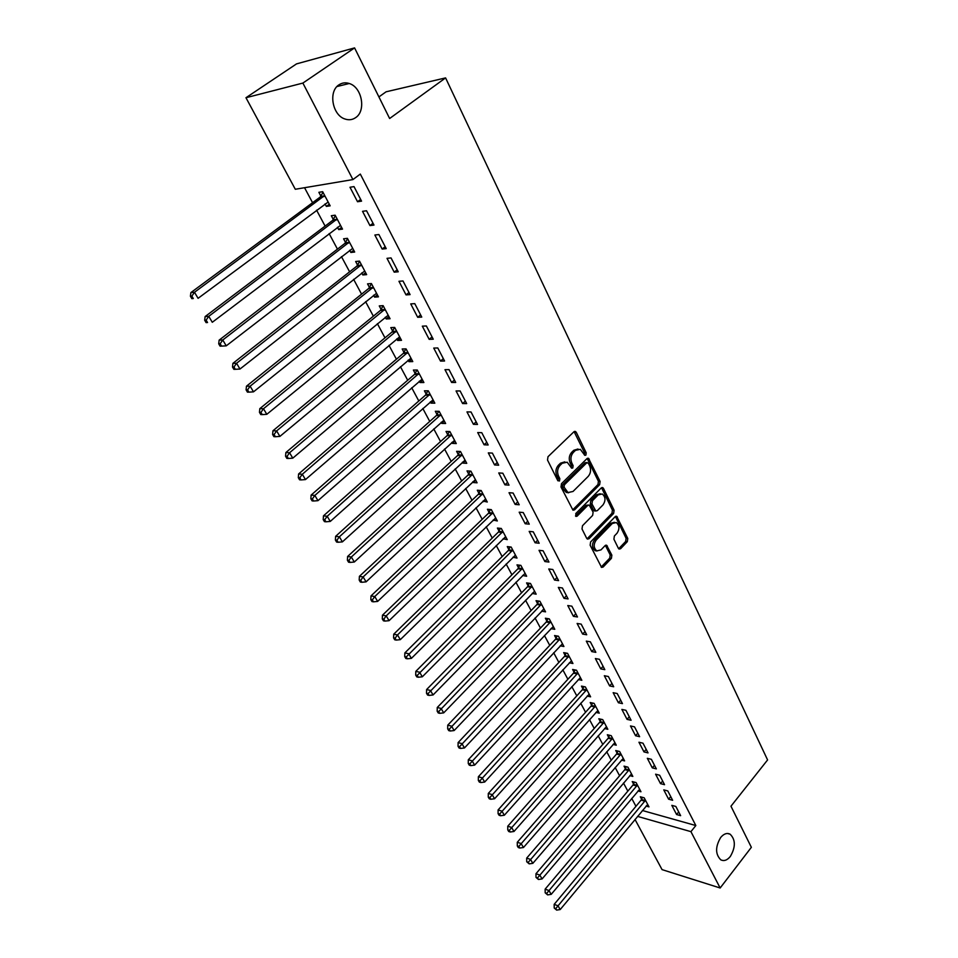 <?xml version="1.0" encoding="UTF-8"?>
<svg xmlns="http://www.w3.org/2000/svg" width="958" height="958" viewBox="0 0 958 958"><rect width="100%" height="100%" fill="white"/><g stroke="black" fill="none" stroke-linecap="round" stroke-linejoin="round"><path stroke-width="1.44" d="M585.889 455.122L586.212 452.823L576.285 432.357L575.435 431.459L573.926 431.783L548 456.715L547.521 460.068L557.807 480.629L559.496 480.988L559.831 478.665L558.502 476.018C556.921 472.007 557.436 468.45 560.047 465.349L562.202 463.253L567.184 462.199L571.698 468.199L572.776 467.959L573.112 465.648L571.818 463.013C570.261 459.014 570.764 455.481 573.339 452.427L575.471 450.356L580.308 449.314L584.835 455.349L585.889 455.122M584.344 454.894L584.536 452.739L574.105 431.627M557.903 480.796L558.155 478.545L556.837 475.91L558.502 476.018M571.219 467.755L571.447 465.552L570.142 462.918L571.818 463.013M720.679 837.484C715.243 846.788 715.267 854.225 720.751 859.805C723.961 861.41 727.158 860.308 730.319 856.476C735.708 847.159 735.66 839.735 730.152 834.214C726.99 832.646 723.841 833.735 720.679 837.484M338.964 84.831C328.103 91.441 332.402 115.319 345.012 119.02C348.88 120.313 352.412 119.858 355.61 117.654C366.351 110.888 361.992 87.13 349.239 83.502C345.527 82.304 342.102 82.747 338.964 84.831M618.377 548.311L619.096 549.066L620.604 548.706L627.322 541.653L627.777 538.468L616.677 516.314L615.18 516.673L590.607 541.953L590.14 545.222L601.576 567.399L603.133 567.028L611.408 558.358L611.863 555.137L606.63 545.258L605.097 545.617L600.977 549.904L596.81 550.886C593.565 548.012 593.337 544.431 596.127 540.156L612.282 523.499L616.281 522.541C619.527 525.391 619.766 528.948 617.024 533.223L614.377 535.989L613.91 539.198L618.377 548.311M642.399 810.504L695.831 825.545L360.316 174.081L352.915 179.577L295.303 189.265L245.966 97.728L302.884 83.071L352.915 179.577M695.831 825.545L690.934 831.652L720.153 887.994L662.062 869.625L634.998 819.425M245.966 97.728L296.513 63.899L354.58 47.9L389.631 118.505L445.59 77.897L767.586 759.933L730.966 806.217L751.359 847.315L720.153 887.994M354.58 47.9L302.884 83.071M599.636 484.688L600.103 481.443L588.475 458.295L586.979 458.631L561.484 483.682L561.005 487.011L572.98 510.195L574.561 509.848L599.636 484.688L597.96 484.568L598.427 481.323L587.17 458.463M603.504 488.436L614.09 510.255L613.623 513.464L589.002 538.743L587.422 539.103L586.691 538.324L582.021 528.996L582.488 525.726L592.643 515.416L593.11 512.147L589.266 505.106L587.721 505.453L577.087 516.182L575.986 516.422L575.77 513.56L601.229 487.957L602.726 487.61L603.504 488.436L601.828 488.329L612.413 510.111L614.09 510.255M445.59 77.897L386.098 91.8L378.913 96.914M668.612 799.188L672.636 800.277L667.798 790.937L663.762 789.883L668.612 799.188L670.732 796.601M637.98 790.949L640.962 791.751L636.1 782.578L632.232 781.56L633.549 784.027M652.302 767.873L656.35 768.891L651.38 759.323L647.333 758.317L652.302 767.873L654.482 765.298M621.479 760.125L624.604 760.903L619.622 751.503L615.743 750.545L617.096 753.084M635.573 735.744L639.621 736.69L634.519 726.859L630.472 725.936L635.573 735.744L637.8 733.169M604.546 728.511L607.827 729.278L602.714 719.626L598.822 718.751L600.211 721.35M618.401 702.753L622.46 703.615L617.215 693.532L613.156 692.682L618.401 702.753L620.676 700.178M587.146 696.083L590.607 696.825L585.362 686.922L581.47 686.12L582.895 688.79M600.762 668.876L604.821 669.666L599.445 659.296L595.373 658.541L600.762 668.876L603.085 666.313M569.291 662.804L572.944 663.511L567.543 653.344L563.663 652.614L565.112 655.356M582.644 634.076L586.715 634.771L581.183 624.125L577.111 623.454L582.644 634.076L585.027 631.526M550.934 628.64L554.79 629.31L549.257 618.868L545.365 618.221L546.862 621.035M564.023 598.319L568.094 598.918L562.406 587.972L558.334 587.398L564.023 598.319L566.453 595.768M532.181 593.433L536.157 594.176L530.469 583.446L526.577 582.895L528.121 585.793M544.874 561.544L548.946 562.059L543.102 550.79L539.031 550.323L544.874 561.544L547.377 559.017M512.937 557.233L517.009 558.071L511.165 547.054L507.273 546.599L508.854 549.569M525.188 523.739L529.259 524.146L523.248 512.554L519.176 512.183L525.188 523.739L527.75 521.224M493.142 520.026L497.322 520.972L491.31 509.632L487.43 509.273L489.047 512.338M504.938 484.832L509.009 485.131L502.818 473.204L498.747 472.941L504.938 484.832L507.56 482.329M472.797 481.766L473.204 482.533L477.084 482.808L470.905 471.156L467.025 470.905L468.69 474.054M484.089 444.787L488.161 444.967L481.778 432.693L477.707 432.549L484.089 444.787L486.772 442.309M451.865 442.404L452.392 443.386L456.271 443.566L449.901 431.567L446.021 431.435L447.745 434.669M462.618 403.558L466.678 403.605L460.115 390.96L456.056 390.948L462.618 403.558L465.372 401.091M430.31 401.881L430.968 403.114L434.836 403.174L428.286 390.828L424.418 390.804L426.19 394.133M440.5 361.07L444.56 360.998L437.794 347.97L433.734 348.077L440.5 361.07L443.326 358.639M408.132 360.172L408.922 361.657L412.778 361.585L406.036 348.868L402.18 348.975L404.001 352.412M417.7 317.302L421.76 317.086L414.778 303.638L410.731 303.902L417.7 317.302L420.61 314.883M385.284 317.206L386.206 318.954L390.062 318.751L383.116 305.65L379.26 305.901L381.14 309.434M394.205 272.156L398.241 271.797L391.044 257.93L387.008 258.337L394.205 272.156L397.187 269.761M361.729 272.934L362.807 274.958L366.651 274.623L359.489 261.115L355.658 261.498L357.585 265.138M369.956 225.585L373.979 225.07L366.543 210.76L362.531 211.323L369.956 225.585L373.021 223.226M337.456 227.286L338.689 229.609L342.509 229.118L335.132 215.191L331.312 215.73L333.312 219.49M304.548 187.708L312.571 202.701M316.595 210.197L325.109 226.1M329.133 233.596L337.456 249.14M341.467 256.636L349.61 271.821M353.622 279.329L361.573 294.166M365.597 301.674L373.369 316.176M377.38 323.672L384.984 337.851M388.996 345.347L396.42 359.214M400.444 366.71L407.701 380.254M411.712 387.75L418.802 400.983M422.813 408.479L429.747 421.424M433.758 428.909L440.548 441.566M444.548 449.039L451.182 461.421M455.182 468.893L461.66 480.988M465.66 488.448L471.995 500.28M475.994 507.74L482.197 519.308M486.185 526.756L492.244 538.073M496.232 545.509L502.16 556.574M506.135 563.999L511.931 574.812M515.907 582.236L521.571 592.81M525.547 600.235L531.091 610.569M535.055 617.982L540.468 628.089M544.431 635.489L549.736 645.369M553.688 652.757L558.873 662.433M562.813 669.798L567.878 679.258M571.83 686.623L576.788 695.867M580.716 703.22L585.566 712.261M589.493 719.602L594.235 728.451M598.163 735.768L602.798 744.426M606.713 751.731L611.24 760.197M615.156 767.49L619.587 775.764M623.49 783.045L627.825 791.14M631.717 798.409L635.956 806.325M325.025 203.922L326.355 206.401L330.163 205.838L322.666 191.696L318.858 192.307L320.882 196.127M357.538 201.743L361.561 201.144L354.005 186.606L349.993 187.253L357.538 201.743L360.651 199.396M349.682 250.278L350.844 252.457L354.676 252.038L347.395 238.326L343.575 238.793L345.539 242.494M382.17 249.056L386.206 248.613L378.889 234.53L374.865 235.021L382.17 249.056L385.2 246.673M373.596 295.232L374.602 297.124L378.446 296.848L371.393 283.556L367.549 283.867L369.453 287.46M406.048 294.896L410.084 294.609L402.995 280.969L398.959 281.293L406.048 294.896L408.982 292.489M396.792 338.857L397.642 340.461L401.51 340.329L394.66 327.42L390.804 327.6L392.66 331.085M429.184 339.348L433.244 339.204L426.37 325.971L422.322 326.163L429.184 339.348L432.058 336.917M419.305 381.188L420.023 382.541L423.891 382.529L417.245 370.004L413.377 370.051L415.173 373.428M451.637 382.47L455.709 382.47L449.039 369.62L444.979 369.668L451.637 382.47L454.427 380.015M441.159 422.286L441.758 423.4L445.638 423.508L439.171 411.341L435.303 411.269L437.052 414.551M473.432 424.322L477.503 424.442L471.025 411.976L466.965 411.904L473.432 424.322L476.15 421.843M462.403 462.223L462.87 463.097L466.75 463.325L460.475 451.505L456.595 451.314L458.295 454.499M494.591 464.953L498.663 465.193L492.376 453.098L488.305 452.894L494.591 464.953L497.238 462.463M483.036 501.034L487.275 502.028L481.179 490.532L477.3 490.233L478.94 493.334M515.141 504.423L519.212 504.77L513.105 493.023L509.033 492.699L515.141 504.423L517.727 501.908M503.106 538.755L507.237 539.653L501.309 528.469L497.418 528.062L499.022 531.079M535.103 542.779L539.174 543.234L533.247 531.81L529.175 531.391L535.103 542.779L537.63 540.252M522.625 575.459L526.649 576.249L520.877 565.376L516.985 564.873L518.553 567.807M554.514 580.057L558.586 580.62L552.826 569.507L548.754 568.98L554.514 580.057L556.981 577.518M541.617 611.168L545.545 611.863L539.929 601.277L536.037 600.678L537.558 603.54M573.399 616.317L577.47 616.976L571.854 606.174L567.783 605.552L573.399 616.317L575.806 613.767M560.167 645.836L563.927 646.518L558.466 636.22L554.574 635.537L556.047 638.315M591.769 651.596L595.828 652.338L590.367 641.824L586.308 641.118L591.769 651.596L594.116 649.033M578.285 679.557L581.829 680.276L576.512 670.241L572.621 669.474L574.058 672.181M609.635 685.928L613.695 686.754L608.39 676.528L604.33 675.725L609.635 685.928L611.934 683.365M595.9 712.405L599.277 713.159L594.092 703.376L590.2 702.537L591.613 705.172M627.047 719.362L631.094 720.26L625.921 710.297L621.874 709.423L627.047 719.362L629.286 716.788M613.072 744.414L616.269 745.192L611.216 735.672L607.336 734.75L608.701 737.325M643.992 751.91L648.039 752.892L642.998 743.192L638.95 742.234L643.992 751.91L646.195 749.336M629.789 775.633L632.831 776.423L627.909 767.142L624.041 766.149L625.37 768.651M660.505 783.632L664.541 784.686L659.643 775.238L655.595 774.196L660.505 783.632L662.661 781.045M646.075 806.073L648.985 806.875L644.183 797.822L640.315 796.769L641.62 799.212M676.599 814.54L680.635 815.665L675.845 806.456L671.821 805.355L676.599 814.54L678.707 811.953M637.525 816.372L690.934 831.652M326.355 206.401L329.301 204.21M338.689 229.609L341.599 227.393M350.844 252.457L353.718 250.23M362.807 274.958L365.645 272.719M374.602 297.124L377.392 294.872M386.206 318.954L388.972 316.691M397.642 340.461L400.372 338.186M408.922 361.657L411.605 359.37M420.023 382.541L422.682 380.242M430.968 403.114L433.591 400.815M441.758 423.4L444.344 421.089M452.392 443.386L454.942 441.063M462.87 463.097L465.396 460.762M473.204 482.533L475.695 480.186M483.395 501.693L485.85 499.346M493.442 520.577L495.873 518.23M503.345 539.21L505.752 536.851M513.117 557.592L515.5 555.221M522.757 575.71L525.104 573.339M532.265 593.589L534.444 591.361M541.653 611.228L543.605 609.204M577.985 449.003L573.794 450.284L575.471 450.356M570.142 462.918C568.585 458.93 569.088 455.397 571.663 452.344L573.794 450.284M564.837 461.864L560.526 463.169L562.202 463.253M556.837 475.91C555.257 471.899 555.76 468.354 558.37 465.265L560.526 463.169M574.561 509.848L572.884 509.704L597.96 484.568M588.356 463.181L586.739 462.81L564.394 484.808L564.058 487.131L567.986 492.556L573.016 491.466L588.2 476.401C590.715 473.36 591.218 469.875 589.697 465.935L588.356 463.181M587.158 462.546L585.063 462.714L586.739 462.81M568.597 492.795L566.322 492.436L563.771 489.778L562.394 487.011L562.729 484.688L585.063 462.714M589.002 538.743L587.326 538.576L611.958 513.32L612.413 510.111M588.404 505.034L586.057 505.321L575.495 515.955M603.061 504.83C605.863 500.495 605.588 496.879 602.235 493.969L598.211 494.891L592.439 500.699L591.972 503.968L595.804 510.997L597.325 510.65L603.061 504.83M600.259 493.729L596.535 494.771L598.211 494.891M594.978 510.925L593.373 510.051L590.308 503.824L590.775 500.567L596.535 494.771M614.389 522.29L610.605 523.343L612.282 523.499M597.038 550.982L595.146 550.694C591.9 547.82 591.673 544.252 594.451 539.977L610.605 523.343M601.157 567.088L609.731 558.155L610.198 554.945L605.372 545.377M618.676 548.742L625.658 541.474L626.101 538.288L615.407 516.47M323.026 192.366L320.116 197.12L190.893 292.585L194.498 292.274L198.078 298.321L328.151 202.03M324.69 195.516L194.498 292.274L191.851 296.13L190.414 296.25L191.851 298.668L193.288 298.549L191.851 296.13M193.288 298.549L191.851 298.668M190.414 296.25L190.893 292.585M335.42 215.742L332.546 220.484L205.132 316.559L208.748 316.332L212.281 322.283L340.533 225.369M337.132 218.963L208.748 316.332L206.126 320.14L204.677 320.235L206.09 322.606L207.539 322.523L206.126 320.14M207.539 322.523L206.09 322.606M204.677 320.235L205.132 316.559M347.622 238.758L344.796 243.488L219.131 340.138L222.771 339.994L226.244 345.85L352.724 248.35M349.371 242.039L222.771 339.994L220.16 343.766L218.711 343.826L220.101 346.161L221.549 346.113L220.16 343.766M226.244 345.85L221.549 346.113M218.711 343.826L219.131 340.138M359.645 261.414L356.843 266.144L232.914 363.345L236.566 363.274L239.979 369.034L364.723 270.982M361.429 264.767L236.566 363.274L233.968 367.01L232.507 367.034L233.884 369.333L235.333 369.309L233.968 367.01M239.979 369.034L235.333 369.309M232.507 367.034L232.914 363.345M371.488 283.736L368.722 288.454L246.469 386.182L250.134 386.182L253.499 391.846L376.542 293.28M373.297 287.149L250.134 386.182L247.559 389.87L246.086 389.87L247.439 392.133L248.9 392.145L247.559 389.87M253.499 391.846L248.9 392.145M246.086 389.87L246.469 386.182M383.152 305.722L380.422 310.428L259.81 408.647L263.498 408.731L266.803 414.311L388.194 315.23M384.996 309.195L263.498 408.731L260.923 412.383L259.462 412.347L260.78 414.575L262.252 414.61L260.923 412.383M266.803 414.311L262.252 414.61M259.462 412.347L259.81 408.647M394.612 327.42L391.942 332.079L272.946 430.765L276.634 430.908L279.892 436.405L399.666 336.857M396.516 330.917L276.634 430.908L274.084 434.525L272.611 434.465L273.916 436.656L275.389 436.728L274.084 434.525M279.892 436.405L275.389 436.728M272.611 434.465L272.946 430.765M405.881 348.868L403.294 353.406L285.879 452.535L289.579 452.751L292.777 458.164L410.97 358.16M407.857 352.316L289.579 452.751L287.041 456.331L285.556 456.236L286.849 458.403L288.322 458.487L287.041 456.331M292.777 458.164L288.322 458.487M285.556 456.236L285.879 452.535M416.981 370.004L414.479 374.422L298.597 473.971L302.321 474.258L305.47 479.575L422.107 379.164M419.041 373.392L302.321 474.258L299.794 477.791L298.309 477.683L299.567 479.802L301.063 479.922L299.794 477.791M305.47 479.575L301.063 479.922M298.309 477.683L298.597 473.971M427.915 390.816L425.508 395.139L311.134 495.082L314.859 495.43L317.96 500.663L433.076 399.845M430.058 394.169L314.859 495.43L312.356 498.926L310.859 498.783L312.104 500.878L313.589 501.022L312.356 498.926M317.96 500.663L313.589 501.022M310.859 498.783L311.134 495.082M438.704 411.329L436.369 415.544L323.469 515.859L327.205 516.266L330.271 521.427L443.901 420.239M440.919 414.634L327.205 516.266L324.714 519.739L323.217 519.571L324.451 521.631L325.936 521.799L324.714 519.739M330.271 521.427L325.936 521.799M323.217 519.571L323.469 515.859M449.338 431.543L447.075 435.662L335.623 536.324L339.371 536.803L342.389 541.881L454.559 440.333M451.625 434.812L339.371 536.803L336.893 540.228L335.396 540.037L336.605 542.072L338.102 542.264L336.893 540.228M342.389 541.881L338.102 542.264M335.396 540.037L335.623 536.324M459.828 451.469L457.637 455.493L347.598 556.49L351.346 557.017L354.316 562.023L465.061 460.151M462.175 454.703L351.346 557.017L348.88 560.418L347.383 560.202L348.568 562.202L350.077 562.418L348.88 560.418M354.316 562.023L350.077 562.418M347.383 560.202L347.598 556.49M470.174 471.108L468.031 475.048L359.394 576.345L363.154 576.932L366.076 581.865L475.419 479.683M472.581 474.306L363.154 576.932L360.699 580.297L359.19 580.057L360.364 582.033L361.873 582.272L360.699 580.297M366.076 581.865L361.873 582.272M359.19 580.057L359.394 576.345M480.365 490.472L478.293 494.316L371.009 595.912L374.782 596.559L377.656 601.408L485.634 498.938M482.832 493.645L374.782 596.559L372.339 599.888L370.83 599.624L371.979 601.564L373.488 601.828L372.339 599.888M377.656 601.408L373.488 601.828M370.83 599.624L371.009 595.912M490.424 509.548L488.412 513.332L382.458 615.192L386.23 615.886L389.068 620.676L495.705 517.919M492.939 512.698L386.23 615.886L383.799 619.179L382.29 618.904L383.428 620.808L384.936 621.095L383.799 619.179M389.068 620.676L384.936 621.095M382.29 618.904L382.458 615.192M500.351 528.373L498.388 532.073L393.738 634.184L397.51 634.938L400.312 639.657L505.644 536.648M502.914 531.498L397.51 634.938L395.103 638.196L393.582 637.896L394.708 639.776L396.217 640.088L395.103 638.196M400.312 639.657L396.217 640.088M393.582 637.896L393.738 634.184M510.135 546.934L508.231 550.551L404.851 652.913L408.635 653.703L411.389 658.362L515.44 555.113M512.746 550.036L406.24 656.937L404.719 656.613L405.821 658.469L407.342 658.793L406.24 656.937M411.389 658.362L407.342 658.793M404.719 656.613L404.851 652.913M519.787 565.232L517.931 568.789L415.808 671.366L419.604 672.205L422.31 676.791L525.104 573.327M522.445 568.31L417.209 675.402L415.688 675.067L416.778 676.899L418.299 677.246L417.209 675.402M422.31 676.791L418.299 677.246M415.688 675.067L415.808 671.366M529.319 583.278L527.511 586.775L426.609 689.544L430.405 690.443L433.076 694.957L534.624 591.29M532.013 586.344L428.022 693.616L426.502 693.257L427.579 695.053L429.1 695.424L428.022 693.616M433.076 694.957L429.1 695.424M426.502 693.257L426.609 689.544M538.719 601.085L536.947 604.522L437.255 707.483L441.051 708.417L443.698 712.872L544.036 609.013M541.45 604.139L438.692 711.555L437.171 711.183L438.225 712.956L439.746 713.339L438.692 711.555M443.698 712.872L439.746 713.339M437.171 711.183L437.255 707.483M547.988 618.652L546.264 622.017L447.745 725.158L451.553 726.14L454.152 730.535L553.305 626.496M550.754 621.694L449.206 729.254L447.685 728.858L448.727 730.607L450.248 731.014L449.206 729.254M454.152 730.535L450.248 731.014M447.685 728.858L447.745 725.158M557.137 635.992L555.46 639.297L458.104 742.594L461.912 743.612L464.474 747.947L562.454 643.752M559.939 639.01L459.565 746.701L458.044 746.282L459.074 748.018L460.594 748.426L459.565 746.701M464.474 747.947L460.594 748.426M458.044 746.282L458.104 742.594M566.166 653.093L564.537 656.338L468.306 759.778L472.114 760.844L474.641 765.119L571.495 660.78M569.004 656.098L469.791 763.897L468.258 763.466L469.276 765.179L470.797 765.61L469.791 763.897M474.641 765.119L470.797 765.61M468.258 763.466L468.306 759.778M575.087 669.965L573.483 673.163L478.365 776.734L482.185 777.836L484.676 782.051L580.404 677.581M577.949 672.959L479.862 780.866L478.341 780.423L479.347 782.099L480.868 782.554L479.862 780.866M484.676 782.051L480.868 782.554M478.341 780.423L478.365 776.734M583.889 686.611L582.32 689.76L488.293 793.452L492.113 794.601L494.579 798.756L589.194 694.155M586.775 689.604L489.813 797.595L488.281 797.14L489.275 798.792L490.795 799.259L489.813 797.595M494.579 798.756L490.795 799.259M488.281 797.14L488.293 793.452M592.571 703.052L591.038 706.154L498.088 809.941L501.908 811.127L504.339 815.234L597.876 710.525M595.493 706.022L499.621 814.108L498.088 813.629L499.058 815.258L500.591 815.737L499.621 814.108M504.339 815.234L500.591 815.737M498.088 813.629L498.088 809.941M601.145 719.278L599.648 722.32L507.752 826.215L511.572 827.437L513.967 831.484L606.45 726.679M604.091 722.236L509.285 830.382L507.764 829.891L508.722 831.508L510.255 831.999L509.285 830.382M513.967 831.484L510.255 831.999M507.764 829.891L507.752 826.215M609.611 735.289L608.15 738.295L517.284 842.262L521.104 843.531L523.463 847.519L614.916 742.63M612.581 738.247L518.829 846.441L517.308 845.938L518.254 847.531L519.775 848.034L518.829 846.441M523.463 847.519L519.775 848.034M517.308 845.938L517.284 842.262M617.97 751.096L616.545 754.054L526.684 858.105L530.504 859.398L532.84 863.338L623.263 758.377M620.964 754.054L528.253 862.296L526.72 861.769L529.187 863.865L528.253 862.296M532.84 863.338L529.187 863.865M526.72 861.769L526.684 858.105M626.233 766.711L624.832 769.621L535.965 873.732L539.785 875.061L542.084 878.941L631.514 773.92M629.238 769.645L537.534 877.923L536.013 877.396L538.456 879.48L537.534 877.923M542.084 878.941L538.456 879.48M536.013 877.396L535.965 873.732M634.376 782.123L633.01 784.997L545.126 889.156L548.946 890.521L551.209 894.353L639.657 789.284M637.417 785.057L546.707 893.359L545.186 892.808L547.617 894.892L546.707 893.359M551.209 894.353L547.617 894.892M545.186 892.808L545.126 889.156M642.435 797.343L641.082 800.17L554.167 904.376L557.975 905.765L560.214 909.549L647.692 804.445M645.488 800.265L555.76 908.591L554.227 908.028L556.658 910.1L555.76 908.591M560.214 909.549L556.658 910.1M554.227 908.028L554.167 904.376M584.536 452.739L586.212 452.823M558.155 478.545L559.831 478.665M571.447 465.552L573.112 465.648M571.663 452.344L573.339 452.427M558.37 465.265L560.047 465.349M574.608 432.298L576.285 432.357M587.625 459.074L589.302 459.157M598.427 481.323L600.103 481.443M562.729 484.688L564.394 484.808M562.394 487.011L564.058 487.131M563.771 489.778L565.436 489.897M611.958 513.32L613.623 513.464M586.057 505.321L587.721 505.453M575.554 516.039L577.087 516.182M590.775 500.567L592.439 500.699M590.308 503.824L591.972 503.968M593.373 510.051L595.038 510.195M594.451 539.977L596.127 540.156M605.684 545.844L607.36 546.024M610.198 554.945L611.863 555.137M609.731 558.155L611.408 558.358M601.468 566.825L603.133 567.028M615.743 516.961L617.419 517.104M626.101 538.288L627.777 538.468M625.658 541.474L627.322 541.653M618.928 548.515L620.604 548.706M320.691 196.462L324.499 195.851M320.116 197.12L323.924 196.522M333.121 219.825L336.941 219.298M332.546 220.484L336.366 219.969M345.359 242.817L349.179 242.374M344.796 243.488L348.616 243.045M357.406 265.474L361.238 265.103M356.843 266.144L360.687 265.773M369.273 287.783L373.117 287.484M368.722 288.454L372.566 288.154M380.961 309.757L384.817 309.53M380.422 310.428L384.266 310.2M392.481 331.408L396.337 331.24M391.942 332.079L395.798 331.911M403.821 352.736L407.689 352.64M403.294 353.406L407.162 353.31M415.006 373.752L418.874 373.716M414.479 374.422L418.347 374.386M426.023 394.468L429.891 394.492M425.508 395.139L429.376 395.163M436.884 414.874L440.752 414.958M436.369 415.544L440.249 415.64M447.578 434.992L451.457 435.136M447.075 435.662L450.955 435.806M458.128 454.822L462.007 455.026M457.637 455.493L461.516 455.697M468.534 474.378L472.414 474.629M468.031 475.048L471.923 475.3M478.784 493.645L482.676 493.969M478.293 494.316L482.185 494.639M488.891 512.662L492.783 513.021M488.412 513.332L492.304 513.692M498.867 531.403L502.758 531.822M498.388 532.073L502.279 532.492M508.698 549.892L512.59 550.347M508.231 550.551L512.123 551.018M518.398 568.118L522.29 568.633M517.931 568.789L521.823 569.303M527.966 586.104L531.858 586.667M527.511 586.775L531.403 587.338M537.402 603.851L541.294 604.45M536.947 604.522L540.839 605.121M546.719 621.359L550.611 622.005M546.264 622.017L550.155 622.676M555.903 638.627L559.795 639.321M555.46 639.297L559.352 639.992M564.969 655.679L568.86 656.41M564.537 656.338L568.417 657.08M573.914 672.492L577.806 673.27M573.483 673.163L577.375 673.941M582.751 689.101L586.631 689.916M582.32 689.76L586.2 690.574M591.469 705.483L595.349 706.333M591.038 706.154L594.93 707.004M600.067 721.661L603.959 722.548M599.648 722.32L603.528 723.218M608.569 737.636L612.449 738.558M608.15 738.295L612.03 739.217M616.952 753.395L620.832 754.353M616.545 754.054L620.413 755.024M625.239 768.963L629.107 769.957M624.832 769.621L628.699 770.615M633.406 784.339L637.286 785.368M633.01 784.997L636.878 786.027M641.489 799.511L645.357 800.577M641.082 800.17L644.95 801.235M337 86.531L349.239 83.502M727.553 833.484L730.152 834.214M574.465 431.423L575.435 431.459M587.565 458.259L588.475 458.295M566.322 492.436L567.986 492.556M594.128 510.854L595.804 510.997M601.864 487.562L602.726 487.61M595.146 550.694L596.81 550.886M605.839 545.174L606.63 545.258M615.862 516.242L616.677 516.314"/></g></svg>
